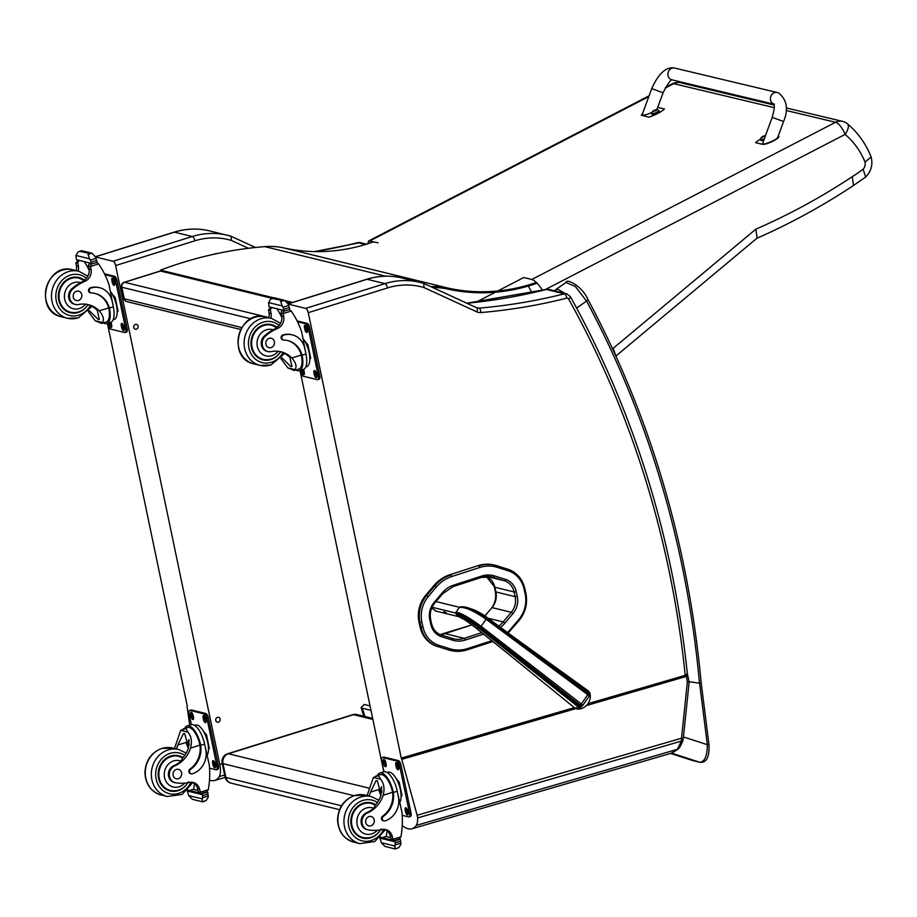 <?xml version="1.0" encoding="UTF-8"?>
<svg xmlns="http://www.w3.org/2000/svg" width="917" height="917" viewBox="0 0 917 917"><rect width="100%" height="100%" fill="white"/><g stroke="black" fill="none" stroke-linecap="round" stroke-linejoin="round"><path stroke-width="1.38" d="M492.142 607.318A19.234 17.125 103.7 0 0 495.26 591.259L494.286 586.559A19.234 17.125 103.7 0 0 492.91 582.387M308.261 312.674A4.035 1.616 -107.3 0 0 305.67 308.387L384.922 283.64A4.035 1.616 72.7 0 1 387.513 287.927L308.261 312.674L401.245 758.084A2.017 0.814 72.7 0 1 401.784 759.333L417.155 815.247A6.041 2.43 72.7 0 1 417.613 817.953A16.116 6.476 72.7 0 1 416.272 825.415A40.738 16.357 72.7 0 1 411.985 828.762A40.738 16.357 72.7 0 1 402.208 825.575M423.7 283.364L402.322 278.034A80.604 71.744 103.7 0 0 367.087 279.272L384.922 283.64A80.604 71.744 -76.3 0 1 420.169 282.39A80.604 71.744 -76.3 0 1 423.654 283.353L476.691 307.757A4.035 1.811 114.7 0 1 476.783 311.86L424.101 287.594A76.569 68.167 103.7 0 0 387.513 287.927M423.654 283.353L424.101 287.594M587.957 703.683L685.205 675.348C687.074 673.674 687.773 673.559 687.314 675.015M671.313 753.201L677.399 749.327L681.411 741.085L681.514 738.219L683.28 738.644L689.114 682.431L687.349 681.996L689.091 681.64L687.372 673.938C673.078 537.488 634.083 411.71 570.363 296.604A4.035 1.33 150.9 0 1 568.62 298.999A2.017 1.788 103.7 0 0 566.763 298.163A644.8 573.985 -76.3 0 1 480.829 312.559A10.076 8.964 -76.3 0 1 476.783 311.86M288.19 304.112L305.67 308.387M300.019 370.502L383.799 771.793M574.363 707.637L401.245 758.084M417.155 815.247L681.514 738.219L687.349 681.996A986.405 899.027 84.7 0 0 686.432 676.391L687.555 674.029M411.985 828.762L671.404 753.178L678.339 748.845A3.026 2.315 45.7 0 1 677.399 749.327L416.272 825.415M417.613 817.953L681.411 741.085A3.026 0.917 17.8 0 0 682.844 740.764L682.844 740.764A3.026 0.917 17.8 0 0 682.844 740.753C680.769 745.739 679.279 748.432 678.339 748.845M683.28 738.644L682.844 740.764M689.103 681.675L699.476 683.222L700.863 682.672M699.591 683.245L707.328 744.684L708.944 744.512L701.161 682.764C688.335 544.629 650.589 416.822 587.9 299.343A3.026 0.974 151.8 0 1 587.9 299.343A3.026 0.974 151.8 0 1 586.582 301.097A980.456 872.778 -76.3 0 1 699.476 683.222M708.944 744.512L708.944 744.512C709.437 752.513 708.44 763.242 699.946 762.314L699.946 762.314A3.026 2.694 103.7 0 0 699.98 762.314L692.232 760.422A3.026 2.694 103.7 0 0 692.404 760.457M566.007 282.482L575.314 286.471L586.582 301.097L576.61 308.02M683.452 736.959L707.328 744.684C707.282 755.917 704.76 761.775 699.774 762.268A3.026 2.694 103.7 0 0 699.946 762.314M677.869 749.281L671.748 753.189L699.774 762.268L691.59 760.227M554.831 290.895L555.702 289.634L558.189 289.382L564.585 293.28M491.821 640.708L467.406 648.617A35.316 31.442 -76.3 0 1 449.972 648.789L438.922 645.339A27.258 24.266 -76.3 0 1 422.932 626.919L421.912 622.242A27.258 24.266 -76.3 0 1 428.285 596.589L436.412 586.96A35.316 31.43 -76.3 0 1 451.611 576.575A1.456 0.585 72.1 0 0 450.671 575.039L450.683 575.028A1.456 0.585 72.1 0 1 451.623 576.575L479.729 567.485A35.327 31.442 -76.3 0 1 497.243 567.336L508.178 570.798A27.258 24.266 -76.3 0 1 524.111 589.184L525.132 593.872A27.246 24.255 -76.3 0 1 518.77 619.525L510.643 629.142A35.316 31.442 -76.3 0 1 507.445 632.466M419.035 622.253L420.055 626.93L421.029 627.171L419.997 622.494L419.035 622.253A28.714 25.561 -76.3 0 1 425.752 595.236L428.285 596.589M477.814 565.709L449.72 574.799L477.814 565.709A36.772 32.737 -76.3 0 1 494.206 565.044L495.169 565.273A36.772 32.737 103.7 0 0 478.777 565.938A1.456 0.585 -107.9 0 1 479.729 567.485M425.752 595.236L433.89 585.619A36.76 32.725 -76.3 0 1 449.72 574.799M438.922 645.339A1.456 0.665 107.3 0 1 437.868 646.577L448.917 650.027A36.76 32.725 103.7 0 0 450.683 650.52L450.683 650.52A36.76 32.725 103.7 0 0 467.074 649.844A1.456 0.585 72.1 0 0 467.212 649.844L492.853 641.533M436.905 646.336A28.702 25.55 -76.3 0 1 420.055 626.93M467.406 648.617A1.456 0.585 72.1 0 1 467.212 649.844L449.72 650.279A36.76 32.725 -76.3 0 1 447.954 649.786M436.183 611.158L431.712 608.063M126.821 301.613L126.821 301.613A4.035 3.588 -76.3 0 1 124.265 298.804A4.035 0.871 168.2 0 1 123.841 298.518A4.035 4.035 0 0 0 126.821 301.613L240.621 329.455M241.71 327.529L124.265 298.804L121.846 287.239A4.035 3.588 -76.3 0 1 124.563 282.287A4.035 1.616 -107.3 0 0 124.173 282.298L124.173 282.298A4.035 4.035 0 0 0 121.422 286.964A4.035 0.871 -11.8 0 0 121.846 287.239L250.937 318.818M217.272 253.516A4.035 4.035 0 0 0 215.77 253.688L215.77 253.688A4.035 1.616 72.7 0 1 216.171 253.688A4.035 3.588 -76.3 0 1 217.203 253.528M537.11 283.204A198.886 177.038 103.7 0 1 447.794 289.073A80.604 71.744 103.7 0 0 432.881 287.583M430.83 286.643A80.604 71.744 -76.3 0 1 447.932 288.064L283.846 247.922A80.604 71.744 103.7 0 0 264.795 246.627A450.912 401.382 103.7 0 0 160.521 270.137L160.762 271.1L272.315 298.38M373.712 241.767A197.866 176.133 -76.3 0 1 283.846 247.922M536.33 282.436A197.866 176.133 -76.3 0 1 447.932 288.064M287.124 302.002L290.941 302.942M160.521 270.137L273.919 297.887M285.428 300.696L292.546 302.438M364.897 716.486L362.318 708.256L361.103 707.569L364.255 704.474L370.032 705.895M362.318 708.256L370.972 710.366M369.528 788.265L228.436 753.751A8.058 3.232 -107.3 0 0 227.645 753.763L227.645 753.763A8.058 8.058 0 0 0 222.155 763.093A8.058 1.742 -11.8 0 0 222.991 763.655A8.058 7.176 -76.3 0 1 228.436 753.751L353.515 714.687A8.058 7.176 -76.3 0 1 357.034 714.561A8.058 8.058 0 0 0 352.713 714.698L352.713 714.698A8.058 3.232 72.7 0 1 353.515 714.687L372.864 719.421M783.554 121.502L772.194 117.353L762.738 143.167C761.328 146.193 777.1 139.969 777.788 137.241L783.554 121.502C788.689 109.444 787.061 99.93 778.648 92.972L777.203 92.514A6.041 5.376 103.4 0 1 777.88 92.732A6.041 5.376 103.4 0 0 777.203 92.514A6.041 5.376 103.4 0 0 770.693 96.744A6.041 5.376 103.4 0 0 773.673 104.045A6.041 5.376 103.4 0 1 770.693 96.744A6.041 5.376 103.4 0 1 777.203 92.514L674.706 68.076A6.041 5.376 103.4 0 0 668.08 72.707A6.041 5.376 103.4 0 0 671.897 79.836L773.707 104.114M657.718 107.392L664.435 108.997A16.621 4.642 159.2 0 1 648.628 117.17L641.304 115.175L642.737 113.158M656.159 109.811L657.306 108.515L663.071 92.777L651.723 88.617L642.267 114.442C642.657 115.817 645.889 115.129 651.964 112.378M760.399 139.235A16.621 4.642 159.2 0 0 755.619 142.685L762.359 144.29C766.314 145.356 782.43 137.011 778.166 136.117L778.751 136.507M658.406 110.223A3.817 1.066 159.2 0 1 658.589 110.281L659.334 111.461A3.966 1.112 159.2 0 1 656.022 113.903A3.966 1.112 159.2 0 1 651.93 114.281L651.666 113.605A3.966 1.112 -20.8 0 0 655.77 113.227A3.966 1.112 -20.8 0 0 659.082 110.785A3.966 1.112 -20.8 0 0 658.83 110.556M656.343 109.891L656.434 109.822A5.158 4.688 94 0 0 655.46 109.96L654.463 110.212A5.158 2.017 -112.3 0 0 654.325 110.258A5.158 5.158 0 0 1 658.589 110.281L658.589 110.281A3.817 1.066 159.2 0 1 655.621 112.848A3.817 1.066 159.2 0 1 651.7 112.906L651.666 113.605A3.966 1.112 -20.8 0 1 651.7 113.272M654.325 110.258A5.158 2.017 -112.3 0 0 654.096 110.407L653.683 110.625A5.158 1.731 57.6 0 1 653.81 110.521A5.158 1.731 57.6 0 1 653.993 110.453L653.706 110.865A5.158 4.677 93.5 0 0 652.984 111.61A2.109 0.585 -20.8 0 0 653.202 111.668A5.158 4.436 -68.6 0 1 653.959 110.934L654.944 110.682A5.158 1.765 57.5 0 1 655.552 111.072A2.109 0.585 -20.8 0 0 655.964 110.854A5.158 1.983 -112.1 0 0 655.414 110.43L655.712 110.017A5.158 4.425 -69.1 0 1 656.664 109.868A2.109 0.585 -20.8 0 0 656.434 109.822M655.586 111.026L655.712 110.017M654.085 110.521L654.096 110.407A2.109 0.585 -20.8 0 0 654.016 110.453L653.787 111.072M763.838 140.175A3.966 1.112 159.2 0 1 760.709 140.221L760.457 139.544A3.966 1.112 -20.8 0 0 764.148 139.315M764.331 138.822A3.817 1.066 159.2 0 1 760.491 138.845L760.457 139.544A3.966 1.112 -20.8 0 1 760.491 139.212M762.875 136.461L762.474 136.564A5.158 1.731 57.6 0 1 762.6 136.473A5.158 1.731 57.6 0 1 762.784 136.392L762.486 136.816A5.158 4.677 93.5 0 0 761.763 137.55A2.109 0.585 -20.8 0 0 761.993 137.607A5.158 4.436 -68.6 0 1 762.749 136.874L763.735 136.622A5.158 1.765 57.5 0 1 764.342 137.011A2.109 0.585 -20.8 0 0 764.755 136.793A5.158 1.983 -112.1 0 0 764.205 136.381L764.503 135.957A5.158 4.425 -69.1 0 1 765.431 135.819A2.109 0.585 -20.8 0 0 765.225 135.762A5.158 4.688 94 0 0 764.251 135.899L763.253 136.152A5.158 2.017 -112.3 0 0 763.116 136.197A5.158 2.017 -112.3 0 0 762.887 136.346A2.109 0.585 -20.8 0 0 762.806 136.392L763.001 136.713M764.377 136.965L764.503 135.957M762.784 136.392L762.577 137.011M764.113 136.266L764.755 136.793M367.843 243.762L368.623 240.965L378.068 242.81M773.959 105.008L680.678 82.771A12.093 10.74 103.4 0 0 673.743 83.676A12.093 4.402 -117.4 0 0 672.31 83.791L665.616 87.253M544.893 289.772L845.096 134.409A12.093 4.402 -117.4 0 0 835.57 122.27A12.093 10.74 -76.6 0 1 842.505 121.353L786.27 107.942M497.748 290.987L523.722 277.542L531.814 279.467C535.253 280.762 538.795 284.396 542.44 290.38M847.457 123.841C857.945 132.678 865.831 143.728 871.127 156.956L865.029 162.091A77.464 68.832 -76.6 0 0 845.096 134.409A12.093 5.078 -50.1 0 0 847.457 123.841A12.093 12.093 0 0 0 842.505 121.353M528.341 286.035L532.032 292.81M475.98 302.255L495.375 292.214M865.029 162.091A7.153 6.35 -76.6 0 1 863.08 169.198L865.671 177.004L853.44 185.521C822.411 206.073 790.179 223.679 756.72 238.328M863.08 169.198A126.867 112.734 -76.6 0 1 852.317 176.626L853.44 185.521M852.317 176.626A685.756 609.358 -76.6 0 1 755.883 229.147L757.064 238.122L615.915 356.014M755.883 229.147L613.175 348.334L615.88 355.934M267.993 351.578L267.065 351.349A8.883 7.909 -76.3 0 1 261.311 344.574A8.883 7.909 -76.3 0 1 264.795 335.622L265.724 335.851A8.883 7.909 -76.3 0 0 262.239 344.803A8.883 7.909 -76.3 0 0 267.993 351.578A8.883 7.909 -76.3 0 0 271.145 351.635A28.095 25.011 -76.3 0 1 281.083 351.796A28.095 25.011 -76.3 0 1 291.904 357.974C295.95 362.788 297.005 366.674 295.033 369.631L293.956 370.136L295.033 369.631L287.835 367.877L280.9 358.627M280.625 351.75L280.636 351.75A28.095 25.011 -76.3 0 1 289.898 357.492L291.961 366.525L290.804 366.525L281.76 357.641M287.445 340.505A22.845 20.334 -76.3 0 1 301.292 355.039L302.335 356.541A18.283 7.336 72.7 0 1 299.435 370.686L303.332 369.471A18.283 7.336 -107.3 0 0 305.969 353.996L304.857 348.655A19.784 17.606 103.7 0 0 292.259 334.843A19.784 17.606 103.7 0 0 283.617 335.141A2.533 2.258 103.7 0 0 283.949 340.081A22.845 20.334 103.7 0 1 287.812 340.597A22.845 20.334 103.7 0 1 302.048 355.223L305.969 353.996M302.335 356.541L302.048 355.223M299.435 370.686A18.283 7.336 72.7 0 1 295.985 369.987M287.835 367.877L294.265 370.502M289.394 309.591L291.228 311.058A85.682 76.271 -76.3 0 1 301.693 332.023L305.888 353.607M268.807 317.74A10.362 9.227 103.7 0 0 269.071 313.064A57.118 50.836 103.7 0 0 268.521 309.98A2.017 0.745 73.3 0 1 268.498 309.866L270.675 307.745M268.498 309.866L270.492 310.359A1.903 1.696 -76.3 0 1 271.741 308.032M274.596 297.887L270.675 299.114L268.578 302.587L282.23 305.923L283.926 309.247A6.786 6.041 -76.3 0 1 283.915 310.473L268.933 306.805L283.915 310.473M284.327 311.104L289.313 309.625L289.669 308.674A6.786 6.041 -76.3 0 1 289.187 307.608L288.179 304.066L284.579 300.329L280.659 301.555L281.485 300.375L284.579 300.329L274.447 297.83M282.23 305.923L280.659 301.555M281.485 300.375L272.2 298.415L273.942 297.876M301.578 356.358A16.586 6.66 72.7 0 1 298.931 369.07L294.346 370.502M283.147 339.898A2.533 2.258 -76.3 0 1 282.86 334.957A19.784 17.606 -76.3 0 1 291.514 334.659A19.784 17.606 -76.3 0 1 291.881 334.751M270.492 310.359A57.118 50.836 -76.3 0 1 271.065 313.545A10.362 9.227 -76.3 0 1 270.802 318.233M277.358 309.407A76.799 68.362 -76.3 0 1 281.886 317.649M268.933 306.805A6.786 6.041 -76.3 0 0 268.945 305.59L268.578 302.587M304.696 340.998L307.871 344.746L310.668 358.18L309.82 359.338M310.668 358.18L309.82 358.444M307.871 344.746L306.805 345.079M305.877 343.164A14.053 5.64 72.7 0 1 309.499 354.753M265.724 335.851A44.429 39.546 -76.3 0 1 277.404 328.527A10.362 9.227 -76.3 0 0 283.754 316.652A57.118 50.836 -76.3 0 0 283.204 313.568A2.017 0.871 72.3 0 0 283.181 313.454L283.571 310.909M282.436 310.645A1.903 1.696 -76.3 0 0 281.187 312.972A57.118 50.836 -76.3 0 1 281.76 316.159A10.362 9.227 -76.3 0 1 276.43 327.552L276.006 328.194L277.404 328.527M303.057 338.568A16.586 6.66 72.7 0 1 309.568 355.315A16.586 6.66 72.7 0 1 306.714 366.64L305.774 366.938M297.074 320.916L307.103 323.369A4.035 1.616 72.7 0 1 309.694 327.656L319.746 375.81A4.035 1.616 72.7 0 1 319.162 379.214L317.752 379.661A4.035 1.616 72.7 0 1 317.351 379.661L303.091 376.176A4.035 1.616 72.7 0 1 300.501 371.878L300.203 370.445M297.521 321.798L305.693 323.804A4.035 1.616 72.7 0 1 308.284 328.091L318.337 376.245A4.035 1.616 72.7 0 1 317.752 379.661M303.584 369.379A2.774 1.112 72.7 0 1 303.894 370.434L304.295 372.359A2.774 1.112 72.7 0 1 303.905 374.698A2.774 1.112 72.7 0 1 301.842 371.752L301.487 370.044M316.388 373.483L316.789 375.408A2.774 1.112 72.7 0 1 316.388 377.758A2.774 1.112 72.7 0 1 314.336 374.812L313.935 372.887A2.774 1.112 72.7 0 1 314.336 370.537A2.774 1.112 72.7 0 1 316.388 373.483M306.931 328.217L307.333 330.143A2.774 1.112 72.7 0 1 306.931 332.493A2.774 1.112 72.7 0 1 304.88 329.547L304.478 327.621A2.774 1.112 72.7 0 1 304.88 325.271A2.774 1.112 72.7 0 1 306.931 328.217M304.398 373.815A2.774 1.112 72.7 0 1 303.252 371.316L302.897 369.608M316.881 376.864A2.774 1.112 72.7 0 1 315.746 374.365L315.345 372.44A2.774 1.112 72.7 0 1 315.242 370.984M307.436 331.599A2.774 1.112 72.7 0 1 306.289 329.1L305.888 327.174A2.774 1.112 72.7 0 1 305.797 325.718M273.438 325.81A18.134 16.139 103.7 0 0 270.412 324.4M261.815 359.544A18.134 16.139 103.7 0 0 265.151 359.693M279.135 353.802A18.134 16.139 -76.3 0 1 270.847 359.579A18.134 16.139 -76.3 0 1 262.915 359.865A18.134 16.139 -76.3 0 1 251.545 338.407A18.134 16.139 -76.3 0 1 271.535 324.629A18.134 16.139 -76.3 0 1 276.945 327.231M264.795 335.622A44.429 39.546 -76.3 0 1 273.232 329.811L276.006 328.194M266.858 324.274A17.572 15.646 -76.3 0 1 269.174 324.629L271.57 325.226A17.572 15.646 -76.3 0 1 276.498 327.507M280.636 351.75C276.235 358.123 270.423 360.656 263.225 359.361L260.818 358.765A17.572 15.646 -76.3 0 1 258.605 358.02M269.174 338.339A4.837 4.31 103.7 0 0 268.99 347.658A4.837 4.31 103.7 0 0 271.294 338.258A4.837 4.31 103.7 0 0 269.174 338.339M366.915 795.555A28.095 25.011 103.7 0 0 368.496 791.623L373.345 777.478L378.618 775.667L380.544 779.232L373.345 777.478M380.544 779.232C383.971 783.278 384.853 788.597 383.18 795.222A28.095 25.011 -76.3 0 1 367.453 812.955L366.525 812.737A8.883 7.909 -76.3 0 0 361.057 821.655A8.883 7.909 -76.3 0 0 366.903 829.587L367.832 829.816A8.883 7.909 -76.3 0 1 361.986 821.884A8.883 7.909 -76.3 0 1 367.453 812.955M377.323 830.263A13.537 12.059 -76.3 0 1 358.295 827.913A13.537 12.059 -76.3 0 1 366.319 808.015A13.537 12.059 -76.3 0 1 373.62 808.244L375.294 805.206A28.095 25.011 103.7 0 0 381.185 794.73L377.265 780.688L376.039 780.711L370.502 792.116A28.095 25.011 103.7 0 1 368.909 796.036M397.256 791.245A18.283 7.336 -107.3 0 0 383.707 771.816L379.821 773.031A18.283 7.336 72.7 0 1 393.061 791.119L392.304 790.935L392.579 792.288A22.845 20.334 -76.3 0 1 382.63 816.187A2.533 2.258 -76.3 0 0 383.168 820.749L383.914 820.933A2.533 2.258 103.7 0 0 385.025 820.898A19.784 17.606 103.7 0 0 398.368 796.586L397.256 791.245L393.324 792.471L393.061 791.119M377.38 775.564A18.283 7.336 72.7 0 1 379.821 773.031M397.164 790.855L401.944 812.256A85.682 76.271 -76.3 0 1 400.981 836.785L399.227 838.952L393.92 840.602L392.98 839.399L390.986 838.917A1.903 1.696 103.7 0 0 392.189 840.236L393.92 840.602M380.601 837.003A1.903 1.696 103.7 0 0 382.332 837.599L386.263 836.373M367.832 829.816A8.883 7.909 -76.3 0 0 368.886 829.988A44.429 39.546 -76.3 0 0 381.999 829.564A10.362 9.227 -76.3 0 1 385.77 829.598A10.362 9.227 -76.3 0 1 392.235 836.258A57.118 50.836 -76.3 0 1 392.957 839.296A2.017 0.871 72 0 1 392.98 839.399M398.987 839.021L400.58 839.949A6.786 6.041 103.7 0 0 400.58 841.176L400.935 844.167L398.838 847.64L394.918 848.867L394.986 846.024L381.334 842.689L380.326 839.147A6.786 6.041 103.7 0 0 379.844 838.092L379.764 837.851M381.334 842.689L384.934 846.425L395.067 848.924M395.961 848.752L394.918 848.867L395.961 848.752M395.571 848.878L396.74 848.512M375.741 776.08L380.326 774.647A16.586 6.66 72.7 0 1 392.304 790.935M393.324 792.471A22.845 20.334 103.7 0 1 383.375 816.371A2.533 2.258 103.7 0 0 383.914 820.933M390.986 838.917A57.118 50.836 103.7 0 0 390.229 835.777A10.362 9.227 103.7 0 0 384.75 829.415M380.887 795.578A108.298 96.4 103.7 0 0 378.572 789.594L370.502 792.116M381.163 794.798L378.572 789.594M390.699 837.634L386.229 836.545A76.799 68.362 103.7 0 0 387.031 830.733M400.58 841.176L395.307 842.815L394.986 846.024M395.984 778.246L399.147 781.995L401.955 795.429L401.096 796.575M401.955 795.429L401.096 795.692M399.147 781.995L398.093 782.316M397.153 780.413A14.053 5.64 72.7 0 1 400.775 791.99M395.307 842.815A6.786 6.041 103.7 0 0 394.826 841.749L379.844 838.092M400.167 839.319L395.181 840.797L394.826 841.749M387.157 772.515L388.109 772.217A16.586 6.66 72.7 0 1 400.397 789.846A16.586 6.66 72.7 0 1 399.858 802.26M383.971 771.747L381.724 760.972A4.035 1.616 72.7 0 1 382.309 757.557L383.719 757.121A4.035 1.616 72.7 0 1 384.12 757.121L398.379 760.606A4.035 1.616 72.7 0 1 400.97 764.893L411.022 813.047A4.035 1.616 72.7 0 1 410.438 816.462L409.039 816.898A4.035 1.616 72.7 0 1 408.638 816.909L402.173 815.328M382.309 757.557A4.035 1.616 72.7 0 1 382.71 757.557L396.981 761.053A4.035 1.616 72.7 0 1 399.56 765.34L409.612 813.494A4.035 1.616 72.7 0 1 409.039 816.898M396.167 766.784L395.766 764.858A2.774 1.112 72.7 0 1 396.167 762.52A2.774 1.112 72.7 0 1 398.219 765.466L398.62 767.391A2.774 1.112 72.7 0 1 398.219 769.73A2.774 1.112 72.7 0 1 396.167 766.784L397.577 766.348L397.176 764.423A2.774 1.112 72.7 0 1 397.072 762.967M383.684 763.735L383.272 761.809A2.774 1.112 72.7 0 1 383.673 759.459A2.774 1.112 72.7 0 1 385.725 762.405L386.126 764.331A2.774 1.112 72.7 0 1 385.736 766.681A2.774 1.112 72.7 0 1 383.684 763.735L385.083 763.299L384.682 761.374A2.774 1.112 72.7 0 1 384.59 759.906M405.612 812.049L405.211 810.124A2.774 1.112 72.7 0 1 405.612 807.785A2.774 1.112 72.7 0 1 407.664 810.731L408.065 812.657A2.774 1.112 72.7 0 1 407.664 814.995A2.774 1.112 72.7 0 1 405.612 812.049L407.022 811.614L406.621 809.688A2.774 1.112 72.7 0 1 406.529 808.232M398.712 768.847A2.774 1.112 72.7 0 1 397.577 766.348M386.229 765.798A2.774 1.112 72.7 0 1 385.083 763.299M408.168 814.113A2.774 1.112 72.7 0 1 407.022 811.614M381.839 787.749A3.806 1.525 -107.3 0 0 381.678 790.66A3.806 1.525 -107.3 0 0 381.896 791.497M381.759 787.267A4.127 1.651 -107.3 0 0 381.266 790.718A4.127 1.651 -107.3 0 0 381.77 792.391M381.701 786.981A4.402 1.765 -107.3 0 0 381.163 787.611A4.402 1.765 -107.3 0 0 381.14 790.683A4.402 1.765 -107.3 0 0 381.736 792.609M381.655 786.74A4.723 1.891 -107.3 0 0 381.3 787.267A4.723 1.891 -107.3 0 0 381.243 787.451M370.25 802.639A18.134 16.139 -76.3 0 1 373.276 804.037M364.989 837.932A18.134 16.139 -76.3 0 1 361.653 837.783M375.706 804.713A18.134 16.139 103.7 0 0 371.374 802.868A18.134 16.139 103.7 0 0 363.441 803.143A18.134 16.139 103.7 0 0 350.798 821.059A18.134 16.139 103.7 0 0 362.754 838.092A18.134 16.139 103.7 0 0 378.973 832.028M373.62 808.244A28.095 25.011 -76.3 0 1 366.525 812.737M366.697 802.501A17.572 15.646 -76.3 0 1 369.012 802.868L371.408 803.452A17.572 15.646 -76.3 0 1 375.385 805.103M381.082 828.934C376.772 836.029 370.766 838.917 363.063 837.588L360.656 837.003A17.572 15.646 -76.3 0 1 358.444 836.258M370.949 825.816A4.837 4.31 103.7 0 0 371.133 816.497A4.837 4.31 103.7 0 0 368.829 825.896A4.837 4.31 103.7 0 0 370.949 825.816M75.366 304.455L74.437 304.226A8.883 7.909 -76.3 0 1 68.683 297.452A8.883 7.909 -76.3 0 1 72.168 288.5L73.096 288.729A8.883 7.909 -76.3 0 0 69.612 297.681A8.883 7.909 -76.3 0 0 75.366 304.455A8.883 7.909 -76.3 0 0 78.507 304.513A28.095 25.011 -76.3 0 1 88.456 304.685A28.095 25.011 -76.3 0 1 99.265 310.852C103.323 315.677 104.366 319.563 102.406 322.509L101.329 323.013L102.406 322.509L95.208 320.755L88.261 311.505M65.967 310.909A17.572 15.646 -76.3 0 0 68.19 311.642L70.586 312.238C77.796 313.545 83.596 311.001 87.998 304.627L87.998 304.627A28.095 25.011 -76.3 0 1 97.271 310.37L99.323 319.403L98.176 319.403L89.132 310.519M94.806 293.383A22.845 20.334 -76.3 0 1 108.664 307.917L109.708 309.419A18.283 7.336 72.7 0 1 106.808 323.563L110.693 322.348A18.283 7.336 -107.3 0 0 113.341 306.874L112.218 301.533A19.784 17.606 103.7 0 0 99.632 287.72A19.784 17.606 103.7 0 0 90.978 288.03A2.533 2.258 103.7 0 0 91.31 292.959A22.845 20.334 103.7 0 1 95.185 293.474A22.845 20.334 103.7 0 1 109.41 308.101L113.341 306.874M109.708 309.419L109.41 308.101M106.808 323.563A18.283 7.336 72.7 0 1 103.357 322.864M95.208 320.755L101.638 323.38M96.766 262.468L98.589 263.947A85.682 76.271 -76.3 0 1 109.066 284.9L113.261 306.484M76.168 270.618A10.362 9.227 103.7 0 0 76.443 265.941A57.118 50.836 103.7 0 0 75.893 262.858A2.017 0.745 73.3 0 1 75.87 262.743L78.037 260.623M75.87 262.743L77.865 263.236A1.903 1.696 -76.3 0 1 79.114 260.909M81.968 250.765L78.048 251.992L75.951 255.465L89.602 258.8L91.287 262.124A6.786 6.041 -76.3 0 1 91.287 263.351L76.306 259.683L91.287 263.351M91.7 263.981L96.686 262.503L97.042 261.551A6.786 6.041 -76.3 0 1 96.56 260.485L95.551 256.943L91.941 253.207L88.032 254.433L88.857 253.252L91.941 253.207L81.819 250.708M89.602 258.8L88.032 254.433M88.857 253.252L79.573 251.292L81.315 250.754M108.951 309.235A16.586 6.66 72.7 0 1 106.303 321.947L101.718 323.38M90.519 292.775A2.533 2.258 -76.3 0 1 90.233 287.846A19.784 17.606 -76.3 0 1 98.887 287.537A19.784 17.606 -76.3 0 1 99.254 287.629M77.865 263.236A57.118 50.836 -76.3 0 1 78.438 266.423A10.362 9.227 -76.3 0 1 78.174 271.111M84.731 262.285A76.799 68.362 -76.3 0 1 89.247 270.526M76.306 259.683A6.786 6.041 -76.3 0 0 76.306 258.468L75.951 255.465M112.069 293.876L115.233 297.624L118.041 311.058L117.193 312.216M118.041 311.058L117.181 311.322M115.233 297.624L114.178 297.956M113.249 296.042A14.053 5.64 72.7 0 1 116.86 307.631M73.096 288.729A44.429 39.546 -76.3 0 1 84.777 281.416A10.362 9.227 -76.3 0 0 91.127 269.529A57.118 50.836 -76.3 0 0 90.577 266.446A2.017 0.871 72.3 0 0 90.542 266.331L90.943 263.787M89.797 263.523A1.903 1.696 -76.3 0 0 88.548 265.85A57.118 50.836 -76.3 0 1 89.121 269.048A10.362 9.227 -76.3 0 1 83.802 280.43L83.378 281.072L84.777 281.416M110.43 291.457A16.586 6.66 72.7 0 1 116.94 308.192A16.586 6.66 72.7 0 1 114.086 319.517L113.135 319.815M104.446 273.793L114.476 276.246A4.035 1.616 72.7 0 1 117.055 280.533L127.119 328.687A4.035 1.616 72.7 0 1 126.535 332.092L125.125 332.539A4.035 1.616 72.7 0 1 124.723 332.539L110.453 329.054A4.035 1.616 72.7 0 1 107.874 324.767L107.564 323.323M104.893 274.687L113.066 276.682A4.035 1.616 72.7 0 1 115.657 280.969L125.709 329.123A4.035 1.616 72.7 0 1 125.125 332.539M110.957 322.257A2.774 1.112 72.7 0 1 111.266 323.311L111.668 325.237A2.774 1.112 72.7 0 1 111.266 327.575A2.774 1.112 72.7 0 1 109.215 324.629L108.859 322.922M123.749 326.36L124.15 328.286A2.774 1.112 72.7 0 1 123.749 330.636A2.774 1.112 72.7 0 1 121.697 327.69L121.296 325.764A2.774 1.112 72.7 0 1 121.697 323.414A2.774 1.112 72.7 0 1 123.749 326.36M114.304 281.095L114.705 283.021A2.774 1.112 72.7 0 1 114.304 285.37A2.774 1.112 72.7 0 1 112.252 282.425L111.851 280.499A2.774 1.112 72.7 0 1 112.252 278.149A2.774 1.112 72.7 0 1 114.304 281.095M111.771 326.693A2.774 1.112 72.7 0 1 110.625 324.194L110.269 322.486M124.254 329.753A2.774 1.112 72.7 0 1 123.107 327.254L122.706 325.329A2.774 1.112 72.7 0 1 122.614 323.861M114.797 284.488A2.774 1.112 72.7 0 1 113.662 281.989L113.261 280.063A2.774 1.112 72.7 0 1 113.158 278.596M80.799 278.688A18.134 16.139 103.7 0 0 77.773 277.278M69.176 312.422A18.134 16.139 103.7 0 0 72.512 312.571M86.496 306.679A18.134 16.139 -76.3 0 1 78.209 312.456A18.134 16.139 -76.3 0 1 70.288 312.743A18.134 16.139 -76.3 0 1 58.917 291.285A18.134 16.139 -76.3 0 1 78.908 277.507A18.134 16.139 -76.3 0 1 84.318 280.109M72.168 288.5A44.429 39.546 -76.3 0 1 80.604 282.688L83.378 281.072M74.231 277.152A17.572 15.646 -76.3 0 1 76.535 277.507L78.942 278.103A17.572 15.646 -76.3 0 1 83.871 280.384M76.547 291.216A4.837 4.31 103.7 0 0 76.363 300.535A4.837 4.31 103.7 0 0 78.656 291.136A4.837 4.31 103.7 0 0 76.547 291.216M174.287 748.432A28.095 25.011 103.7 0 0 175.869 744.512L180.718 730.356L185.991 728.545L187.916 732.121L180.718 730.356M187.916 732.121C191.344 736.156 192.215 741.475 190.553 748.1A28.095 25.011 -76.3 0 1 174.815 765.844L173.886 765.615A8.883 7.909 -76.3 0 0 168.419 774.533A8.883 7.909 -76.3 0 0 174.276 782.465L175.204 782.694A8.883 7.909 -76.3 0 1 169.347 774.762A8.883 7.909 -76.3 0 1 174.815 765.844M184.695 783.141A13.537 12.059 -76.3 0 1 165.668 780.791A13.537 12.059 -76.3 0 1 173.68 760.892A13.537 12.059 -76.3 0 1 180.981 761.121L182.666 758.084A28.095 25.011 103.7 0 0 188.558 747.607L184.638 733.566L183.411 733.589L177.864 744.994A28.095 25.011 103.7 0 1 176.282 748.914M204.617 744.123A18.283 7.336 -107.3 0 0 191.08 724.694L187.194 725.909A18.283 7.336 72.7 0 1 200.433 743.996L199.677 743.813L199.94 745.166A22.845 20.334 -76.3 0 1 190.002 769.065A2.533 2.258 -76.3 0 0 190.541 773.639L191.286 773.822A2.533 2.258 103.7 0 0 192.387 773.776A19.784 17.606 103.7 0 0 205.74 749.464L204.617 744.123L200.697 745.349L200.433 743.996M184.753 728.442A18.283 7.336 72.7 0 1 187.194 725.909M204.537 743.733L209.317 765.133A85.682 76.271 -76.3 0 1 208.342 789.663L206.589 791.829L201.293 793.48L198.347 791.795A1.903 1.696 103.7 0 0 199.562 793.125L201.293 793.48M187.974 789.881A1.903 1.696 103.7 0 0 189.704 790.477L193.625 789.25M175.204 782.694A8.883 7.909 -76.3 0 0 176.247 782.866A44.429 39.546 -76.3 0 0 189.372 782.442A10.362 9.227 -76.3 0 1 193.143 782.476A10.362 9.227 -76.3 0 1 199.597 789.136A57.118 50.836 -76.3 0 1 200.319 792.173A2.017 0.871 72 0 1 200.342 792.277M206.348 791.898L207.953 792.838A6.786 6.041 103.7 0 0 207.941 794.053L208.308 797.045L206.21 800.518L202.29 801.745L202.348 798.913L188.707 795.566L187.698 792.024A6.786 6.041 103.7 0 0 187.217 790.97L187.137 790.729M188.707 795.566L192.306 799.303L202.439 801.802M203.333 801.63L202.29 801.745L203.333 801.63M202.944 801.767L204.113 801.389M183.113 728.958L187.698 727.525A16.586 6.66 72.7 0 1 199.677 743.813M200.697 745.349A22.845 20.334 103.7 0 1 190.747 769.248A2.533 2.258 103.7 0 0 191.286 773.822M198.347 791.795A57.118 50.836 103.7 0 0 197.602 788.654A10.362 9.227 103.7 0 0 192.123 782.304M188.26 748.467A108.298 96.4 103.7 0 0 185.945 742.472L177.864 744.994M188.535 747.676L185.945 742.472M198.072 790.511L193.602 789.422A76.799 68.362 103.7 0 0 194.393 783.611M207.941 794.053L202.68 795.692L202.348 798.913M203.345 731.124L206.52 734.872L209.317 748.306L208.468 749.464M209.317 748.306L208.468 748.57M206.52 734.872L205.465 735.205M204.525 733.291A14.053 5.64 72.7 0 1 208.148 744.868M202.68 795.692A6.786 6.041 103.7 0 0 202.198 794.626L187.217 790.97M207.54 792.196L202.554 793.675L202.198 794.626M194.53 725.393L195.47 725.095A16.586 6.66 72.7 0 1 207.758 742.724A16.586 6.66 72.7 0 1 207.231 755.149M191.344 724.625L189.097 713.85A4.035 1.616 72.7 0 1 189.681 710.446L191.091 709.999A4.035 1.616 72.7 0 1 191.481 709.999L205.752 713.483A4.035 1.616 72.7 0 1 208.342 717.77L218.395 765.924A4.035 1.616 72.7 0 1 217.81 769.34L216.401 769.776A4.035 1.616 72.7 0 1 216.011 769.787L209.546 768.205M189.681 710.446A4.035 1.616 72.7 0 1 190.071 710.434L204.342 713.93A4.035 1.616 72.7 0 1 206.933 718.217L216.985 766.371A4.035 1.616 72.7 0 1 216.401 769.776M203.528 719.673L203.127 717.747A2.774 1.112 72.7 0 1 203.528 715.398A2.774 1.112 72.7 0 1 205.58 718.343L205.981 720.269A2.774 1.112 72.7 0 1 205.58 722.607A2.774 1.112 72.7 0 1 203.528 719.673L204.938 719.226L204.537 717.3A2.774 1.112 72.7 0 1 204.445 715.845M191.045 716.613L190.644 714.687A2.774 1.112 72.7 0 1 191.045 712.349A2.774 1.112 72.7 0 1 193.097 715.283L193.498 717.209A2.774 1.112 72.7 0 1 193.097 719.558A2.774 1.112 72.7 0 1 191.045 716.613L192.455 716.177L192.054 714.251A2.774 1.112 72.7 0 1 191.962 712.784M212.985 764.938L212.584 763.013A2.774 1.112 72.7 0 1 212.985 760.663A2.774 1.112 72.7 0 1 215.036 763.609L215.438 765.535A2.774 1.112 72.7 0 1 215.036 767.873A2.774 1.112 72.7 0 1 212.985 764.938L214.395 764.491L213.993 762.566A2.774 1.112 72.7 0 1 213.89 761.11M206.084 721.725A2.774 1.112 72.7 0 1 204.938 719.226M193.602 718.676A2.774 1.112 72.7 0 1 192.455 716.177M215.529 766.99A2.774 1.112 72.7 0 1 214.395 764.491M189.211 740.627A3.806 1.525 -107.3 0 0 189.051 743.538A3.806 1.525 -107.3 0 0 189.269 744.375M189.131 740.145A4.127 1.651 -107.3 0 0 188.627 743.595A4.127 1.651 -107.3 0 0 189.143 745.269M189.074 739.859A4.402 1.765 -107.3 0 0 188.535 740.489A4.402 1.765 -107.3 0 0 188.501 743.561A4.402 1.765 -107.3 0 0 189.097 745.487M189.017 739.629A4.723 1.891 -107.3 0 0 188.673 740.157A4.723 1.891 -107.3 0 0 188.604 740.34M177.611 755.516A18.134 16.139 -76.3 0 1 180.638 756.926M172.35 790.809A18.134 16.139 -76.3 0 1 169.015 790.66M183.079 757.591A18.134 16.139 103.7 0 0 178.735 755.746A18.134 16.139 103.7 0 0 170.814 756.021A18.134 16.139 103.7 0 0 158.171 773.937A18.134 16.139 103.7 0 0 170.126 790.97A18.134 16.139 103.7 0 0 186.334 784.906M180.981 761.121A28.095 25.011 -76.3 0 1 173.886 765.615M174.07 755.379A17.572 15.646 -76.3 0 1 176.373 755.746L178.781 756.33A17.572 15.646 -76.3 0 1 182.747 757.981L178.781 756.33A17.572 15.646 -76.3 0 0 171.101 756.605A17.572 15.646 -76.3 0 0 158.847 773.959A17.572 15.646 -76.3 0 0 170.424 790.465C178.139 791.795 184.145 788.907 188.455 781.811M170.424 790.465L168.029 789.881A17.572 15.646 -76.3 0 1 165.805 789.136M178.311 778.693A4.837 4.31 103.7 0 0 178.494 769.374A4.837 4.31 103.7 0 0 176.202 778.774A4.837 4.31 103.7 0 0 178.311 778.693M209.489 780.115A40.738 16.357 -107.3 0 0 214.612 780.482A40.738 16.357 -107.3 0 0 219.232 776.607A16.116 6.476 -107.3 0 0 219.782 764.48L222.292 763.746M115.622 265.552L194.885 240.804A76.569 68.167 -76.3 0 1 231.474 240.472L231.027 236.231A80.604 71.744 103.7 0 0 227.531 235.268A80.604 71.744 103.7 0 0 192.295 236.517L113.043 261.265A4.035 1.616 72.7 0 1 115.622 265.552L219.782 764.48M217.455 717.346A2.522 2.247 -76.3 0 1 220.126 720.281A2.522 2.247 -76.3 0 1 215.69 719.834A2.522 2.247 -76.3 0 1 217.455 717.346M135.418 324.4A2.522 2.247 -76.3 0 1 138.1 327.335A2.522 2.247 -76.3 0 1 133.664 326.888A2.522 2.247 -76.3 0 1 135.418 324.4M107.392 323.38L187.206 705.723A2.017 0.814 -107.3 0 0 187.148 706.824L189.716 725.118M113.043 261.265L95.551 256.989M255.488 247.487L231.027 236.231M367.832 243.59L367.064 244.002M443.885 611.593L446.281 612.877L443.885 611.593M459.463 607.295L436.102 601.586M432.079 607.26L455.738 613.037M459.509 616.866L435.117 610.894M467.234 607.776L486.801 617.68C474.834 609.736 466.145 606.126 460.735 606.859L459.325 607.467L456.024 612.189C460.506 612.659 468.874 617.37 481.138 626.334L480.359 627.251C468.587 618.517 460.494 613.943 456.104 613.496C460.437 614.321 468.278 619.124 479.66 627.916L479.052 628.305C467.979 619.823 460.414 615.204 456.379 614.459L460.884 617.909C463.589 618.849 468.782 622.334 476.439 628.363L506.7 652.64L476.37 628.34C467.911 621.795 462.833 618.367 461.136 618.069L461.423 618.173M582.008 706.124A3.175 1.513 -135.3 0 1 580.404 705.299L588.393 693.722A11.359 2.877 -50.9 0 0 588.68 692.851L588.531 691.086L516.202 638.897L588.817 692.06A3.175 2.946 7.4 0 1 589.94 693.722L589.138 696.244L583.006 705.116L577.721 709.185A12.918 12.918 0 0 0 589.929 693.172L589.94 693.722M460.735 606.859C465.882 606.217 474.502 610.034 486.583 618.322L486.079 619.239C473.585 610.619 464.667 606.687 459.325 607.467M506.62 652.572L575.234 708.348L579.441 706.216A11.359 2.98 -53.6 0 0 580.404 705.299L480.359 627.251L479.66 627.916L579.441 706.216A3.175 1.857 -132.1 0 0 581.091 707.007M456.024 612.189L456.104 613.496M455.749 613.381L456.379 614.459M461.068 606.894L460.323 606.825M423.941 283.491L476.542 307.711A4.035 1.811 114.7 0 1 476.691 307.757L477.402 308.009A6.041 5.376 103.7 0 0 478.961 308.135A4.035 1.754 85.2 0 1 480.829 312.559M476.783 307.814A6.041 5.376 103.7 0 0 477.402 308.009M475.82 307.367L478.961 308.135A640.765 570.397 103.7 0 0 564.356 293.818A4.035 1.662 75.9 0 1 566.763 298.163M564.356 293.818A6.041 5.376 -76.3 0 1 566.729 293.807L548.882 289.44A6.041 5.376 103.7 0 0 546.521 289.451L564.356 293.818M685.205 675.348A963.194 857.406 103.7 0 0 568.62 298.999M466.81 303.206L546.154 289.451A4.035 1.662 -104.1 0 1 546.521 289.451A640.765 570.397 -76.3 0 1 466.891 303.252M288.121 303.814L366.697 279.284A4.035 1.616 72.7 0 1 367.087 279.272L288.156 303.928M401.784 759.333L575.681 708.658M586.364 705.551L686.432 676.391M670.602 753.407L692.06 760.376A3.026 2.694 103.7 0 0 692.232 760.422L670.579 753.419M481.494 577.343A24.69 21.974 -76.3 0 1 492.211 576.988A24.69 21.974 -76.3 0 1 493.403 577.32A1.616 0.734 -72.7 0 0 494.572 575.945A26.295 23.406 103.7 0 0 481.585 576.082A1.616 0.642 72.1 0 1 481.368 577.435A1.616 0.642 72.1 0 1 481.207 577.446L453.399 586.444M492.211 576.988L481.368 577.435L453.273 586.536A1.616 0.642 72.1 0 1 453.113 586.536M491.019 576.736L504.384 580.748A1.616 0.734 -72.7 0 0 505.554 579.384L494.572 575.945M481.585 576.082L453.491 585.184A1.616 0.642 72.1 0 1 453.273 586.536L442.487 593.803M486.824 576.449L504.384 580.748A16.609 14.787 -76.3 0 1 514.128 591.969L516.248 591.694A18.225 16.219 103.7 0 0 505.554 579.384M453.491 585.184A26.284 23.395 103.7 0 0 442.166 592.921L442.693 593.792L434.36 603.432M484.91 615.983L492.005 607.581L511.273 612.292A16.609 14.787 -76.3 0 0 515.148 596.658L495.891 591.946L494.859 587.258L514.128 591.969L515.148 596.658L517.268 596.382L516.248 591.694M442.166 592.921L434.039 602.538L434.555 603.409C430.841 608.063 429.534 613.324 430.646 619.181L430.474 619.078M500.441 627.331A26.284 23.406 103.7 0 0 504.889 623.147L503.146 621.921L511.273 612.292L513.016 613.53A18.225 16.219 103.7 0 0 517.268 596.382M434.039 602.538A18.237 16.231 103.7 0 0 429.786 619.709L430.646 619.181L431.494 623.755M504.889 623.147L513.016 613.53M429.786 619.709L430.807 624.385L431.666 623.869C433.099 629.555 436.297 633.257 441.26 634.988A1.616 0.734 -72.7 0 0 441.249 634.977A16.621 14.787 -76.3 0 1 431.563 624.03M488.004 618.207L503.146 621.921A24.679 21.962 -76.3 0 1 498.688 626.047M430.807 624.385A18.225 16.231 103.7 0 0 441.501 636.696A1.616 0.734 -72.7 0 0 441.26 634.988L452.379 638.461A1.616 0.734 -72.7 0 0 452.368 638.45L441.283 634.988M481.769 632.661L464.266 638.335A1.616 0.642 72.1 0 1 465.32 640.043L483.591 634.128M441.501 636.696L452.62 640.169A1.616 0.734 -72.7 0 0 452.379 638.461L453.514 638.771A24.117 21.469 -76.3 0 1 452.402 638.461M471.934 624.878L440.103 634.564A24.117 21.469 103.7 0 0 445.009 633.624L464.266 638.335A24.117 21.469 -76.3 0 1 453.514 638.771M452.62 640.169A25.722 22.902 103.7 0 0 465.32 640.043M444.928 633.624L471.957 624.89M494.779 587.201L494.859 587.258A16.609 14.787 103.7 0 0 486.319 576.484L494.779 587.201L495.891 591.946A16.609 14.787 103.7 0 1 492.005 607.581L491.913 607.593C495.604 602.962 496.899 597.724 495.799 591.889L495.856 591.809M450.671 575.039A36.76 32.725 103.7 0 0 434.853 585.848L436.412 586.96M491.913 607.696L484.852 615.949M492.807 641.51L467.338 649.763M433.89 585.619L434.853 585.848L426.714 595.465A28.714 25.561 103.7 0 0 419.997 622.494L421.912 622.242M518.77 619.525L519.056 620.316M525.75 593.31L525.132 593.872M507.995 569.262A28.702 25.55 103.7 0 1 524.73 588.622L524.111 589.184M510.643 629.142L510.929 629.933M508.178 633.017L519.24 620.305C525.579 612.361 527.802 603.397 525.911 593.402L524.879 588.714C522.449 578.879 516.81 572.391 507.972 569.251A1.456 0.665 107.5 0 1 507.972 569.251A1.456 0.665 107.5 0 1 508.178 570.798M497.243 567.336A1.456 0.665 107.5 0 0 497.037 565.8A1.456 0.665 107.5 0 1 497.037 565.8L507.972 569.251L497.048 565.812M497.014 565.789A36.772 32.737 103.7 0 0 495.169 565.273L497.037 565.8M449.972 648.789A1.456 0.665 107.3 0 1 448.917 650.027L437.868 646.577A28.702 25.55 103.7 0 1 421.029 627.171L422.932 626.919M268.841 317.58L124.563 282.287L160.739 270.996M215.495 253.894L216.32 253.722M264.795 246.627L385.633 276.189M231.015 783.129A8.058 7.176 -76.3 0 1 225.891 777.501A8.058 1.742 168.2 0 1 225.043 776.94A8.058 8.058 0 0 0 231.015 783.129L339.542 809.677M341.525 805.791L225.891 777.501L222.991 763.655L353.962 795.692M369.987 240.884L648.8 96.583M665.146 88.124L673.743 83.676L774.177 107.633M786.133 110.476L835.57 122.27L531.814 279.467M288.511 305.476L283.193 307.138M282.86 334.957L283.617 335.141M289.187 307.608L283.926 309.247M273.553 298.002L282.264 300.134M269.071 313.064L271.065 313.545M281.76 316.159L283.754 316.652M281.187 312.972L283.181 313.454M291.228 311.058L283.204 313.568M301.292 355.039L291.904 357.974M318.337 376.245L319.746 375.81M301.842 371.752L303.252 371.316M313.935 372.887L315.345 372.44M314.336 374.812L315.746 374.365M304.478 327.621L305.888 327.174M304.88 329.547L306.289 329.1M308.284 328.091L309.694 327.656M305.693 323.804L307.103 323.369M282.975 352.655A20.953 18.649 -76.3 0 1 271.409 362.284A20.953 18.649 -76.3 0 1 248.92 338.614A20.953 18.649 -76.3 0 1 279.077 325.397M265.483 316.927C238.317 308.937 226.201 358.444 253.986 363.9A24.186 21.527 -76.3 0 1 238.821 335.301A24.186 21.527 -76.3 0 1 265.483 316.927L271.547 318.405A24.186 21.527 -76.3 0 0 244.885 336.78A24.186 21.527 -76.3 0 0 260.05 365.39L270.939 365.012L284.591 353.469M270.618 365.012A24.186 21.527 -76.3 0 1 260.05 365.39L253.986 363.9M278.126 351.28A13.537 12.059 -76.3 0 1 258.674 350.099A13.537 12.059 -76.3 0 1 266.48 329.776A13.537 12.059 -76.3 0 1 273.232 329.811M263.225 359.361A17.572 15.646 -76.3 0 1 251.648 342.843A17.572 15.646 -76.3 0 1 263.89 325.489A17.572 15.646 -76.3 0 1 271.57 325.226L276.556 327.472M400.981 836.785L392.957 839.296M398.838 847.64L394.918 848.867M383.375 816.371L382.63 816.187M400.763 843.147L395.433 844.809M399.892 839.33L398.849 839.066M395.181 840.797L394.127 840.545M391.548 839.915L382.217 837.622M392.235 836.258L390.229 835.777M392.579 792.288L383.18 795.222M382.71 757.557L384.12 757.121M395.766 764.858L397.176 764.423M383.272 761.809L384.682 761.374M405.211 810.124L406.621 809.688M409.612 813.494L411.022 813.047M399.56 765.34L400.97 764.893M396.981 761.053L398.379 760.606M377.38 802.478A20.953 18.649 103.7 0 0 362.88 800.449A20.953 18.649 103.7 0 0 352.105 833.966A20.953 18.649 103.7 0 0 383.604 829.369M378.79 800.197L371.385 796.644A24.186 21.527 103.7 0 0 360.805 797.011A24.186 21.527 103.7 0 0 343.955 820.898A24.186 21.527 103.7 0 0 359.888 843.617L374.789 841.531L385.404 829.702M354.741 795.532A24.186 21.527 103.7 0 0 337.892 819.408A24.186 21.527 103.7 0 0 353.824 842.138C343.508 838.814 338.086 831.295 337.559 819.592C338.293 807.648 343.921 799.624 354.432 795.532L365.321 795.154A24.186 21.527 103.7 0 0 354.741 795.532M363.063 837.588A17.572 15.646 -76.3 0 1 351.486 821.082A17.572 15.646 -76.3 0 1 363.728 803.728A17.572 15.646 -76.3 0 1 371.408 803.452L375.408 805.08M95.884 258.353L90.554 260.015M90.233 287.846L90.978 288.03M96.56 260.485L91.287 262.124M80.925 250.88L89.625 253.012M76.443 265.941L78.438 266.423M89.121 269.048L91.127 269.529M88.548 265.85L90.542 266.331M98.589 263.947L90.577 266.446M108.664 307.917L99.265 310.852M125.709 329.123L127.119 328.687M109.215 324.629L110.625 324.194M121.296 325.764L122.706 325.329M121.697 327.69L123.107 327.254M111.851 280.499L113.261 280.063M112.252 282.425L113.662 281.989M115.657 280.969L117.055 280.533M113.066 276.682L114.476 276.246M90.347 305.533A20.953 18.649 -76.3 0 1 78.77 315.161A20.953 18.649 -76.3 0 1 56.292 291.491A20.953 18.649 -76.3 0 1 86.439 278.275M72.844 269.804C45.69 261.815 33.574 311.322 61.359 316.778A24.186 21.527 -76.3 0 1 46.194 288.179A24.186 21.527 -76.3 0 1 72.844 269.804L78.908 271.283A24.186 21.527 -76.3 0 0 52.258 289.657A24.186 21.527 -76.3 0 0 67.422 318.268L78.312 317.89L91.964 306.347M77.991 317.89A24.186 21.527 -76.3 0 1 67.422 318.268L61.359 316.778M85.487 304.169A13.537 12.059 -76.3 0 1 66.047 302.977A13.537 12.059 -76.3 0 1 73.841 282.654A13.537 12.059 -76.3 0 1 80.604 282.688M70.586 312.238A17.572 15.646 -76.3 0 1 59.009 295.721A17.572 15.646 -76.3 0 1 71.262 278.367A17.572 15.646 -76.3 0 1 78.942 278.103L83.917 280.35M208.342 789.663L200.319 792.173M206.21 800.518L202.29 801.745M190.747 769.248L190.002 769.065M208.136 796.025L202.806 797.687M207.265 792.208L206.21 791.944M202.554 793.675L201.499 793.423M198.92 792.792L189.59 790.511M199.597 789.136L197.602 788.654M199.94 745.166L190.553 748.1M190.071 710.434L191.481 709.999M203.127 717.747L204.537 717.3M190.644 714.687L192.054 714.251M212.584 763.013L213.993 762.566M216.985 766.371L218.395 765.924M206.933 718.217L208.342 717.77M204.342 713.93L205.752 713.483M184.753 755.356A20.953 18.649 103.7 0 0 170.253 753.327A20.953 18.649 103.7 0 0 159.478 786.843A20.953 18.649 103.7 0 0 190.977 782.247M186.162 753.075L178.746 749.521A24.186 21.527 103.7 0 0 168.178 749.9A24.186 21.527 103.7 0 0 151.328 773.776A24.186 21.527 103.7 0 0 167.261 796.495L182.162 794.409L192.776 782.579M162.114 748.41A24.186 21.527 103.7 0 0 145.264 772.297A24.186 21.527 103.7 0 0 161.197 795.016C150.881 791.692 145.459 784.173 144.92 772.469C145.665 760.525 151.282 752.502 161.793 748.421L172.683 748.043A24.186 21.527 103.7 0 0 162.114 748.41M314.955 251.602A640.765 570.397 103.7 0 0 357.79 242.638A4.035 1.662 -104.1 0 0 357.424 242.638A4.035 1.662 -104.1 0 0 357.103 242.81M365.436 244.507L357.79 242.638A6.041 5.376 -76.3 0 1 360.152 242.627L314.6 251.59M219.232 776.607L224.642 775.025M231.474 240.472L248.45 248.289M95.517 256.806L174.459 232.161A4.035 1.616 -107.3 0 0 174.058 232.161C185.979 228.493 197.866 228.069 209.695 230.912A80.604 71.744 -76.3 0 0 174.459 232.161L192.295 236.517A4.035 1.616 -107.3 0 1 194.885 240.804M255.465 247.487L231.313 236.368M583.006 705.116A3.175 0.963 -135.7 0 1 581.516 704.141L481.138 626.334L486.079 619.239L587.935 694.845A3.175 2.052 22.6 0 1 589.138 696.244M486.721 617.301L486.583 618.322L588.393 693.722A3.175 2.464 20.6 0 1 589.539 695.235M486.801 617.68L588.68 692.851A3.175 2.694 14.2 0 1 589.803 694.398M486.835 617.393L516.202 638.897M476.439 628.363L479.052 628.305L578.444 707.076A3.175 2.304 -131 0 0 580.22 707.775M570.363 296.604L566.729 293.807M402.322 278.034C390.493 275.192 378.618 275.616 366.697 279.284M546.154 289.451L548.882 289.44M689.114 682.431A3.026 3.026 0 0 0 689.091 681.64M555.702 289.634L566.041 282.459C566.431 277.954 582.513 286.585 587.9 299.343M124.173 282.298L160.716 270.882M214.234 254.169L215.77 253.688M123.841 298.518L121.422 286.964M363.808 716.223L361.103 707.569M225.043 776.94L222.155 763.093M352.713 714.698L227.645 753.763M372.646 718.378L357.034 714.561M651.723 88.617C658.635 73.268 666.304 66.425 674.706 68.076M663.071 92.777C667.897 83.481 670.992 79.171 672.344 79.871M774.395 104.274L773.547 103.793C772.962 105.444 776.378 102.337 772.194 117.353M653.81 110.521A5.158 5.158 0 0 0 651.7 112.906M655.323 110.327L655.517 111.049M765.454 135.75A5.158 5.158 0 0 0 763.116 136.197M762.6 136.461A5.158 5.158 0 0 0 760.491 138.845M368.623 240.965L649.087 95.804M680.678 82.771A12.093 12.093 0 0 0 672.31 83.791M871.15 157.036C873.03 164.716 871.207 171.364 865.671 177.004M292.259 334.843L291.514 334.659M283.513 340.024L282.768 339.84M280.522 323.288L271.547 318.405M380.291 837.324L381.506 837.622M371.385 796.644L365.321 795.154M359.888 843.617L353.824 842.138M99.632 287.72L98.887 287.537M90.886 292.901L90.141 292.718M87.894 276.166L78.908 271.283M187.664 790.213L188.868 790.5M178.746 749.521L172.683 748.043M167.261 796.495L161.197 795.016M366.513 244.174L360.152 242.627M214.612 780.482L225.158 777.41M95.494 256.691L174.058 232.161M231.073 236.242L209.695 230.912M516.294 638.954L486.801 617.324C478.33 610.905 469.63 607.398 460.689 606.813M575.234 708.348L577.721 709.185M589.929 693.172L588.531 691.086"/></g></svg>

